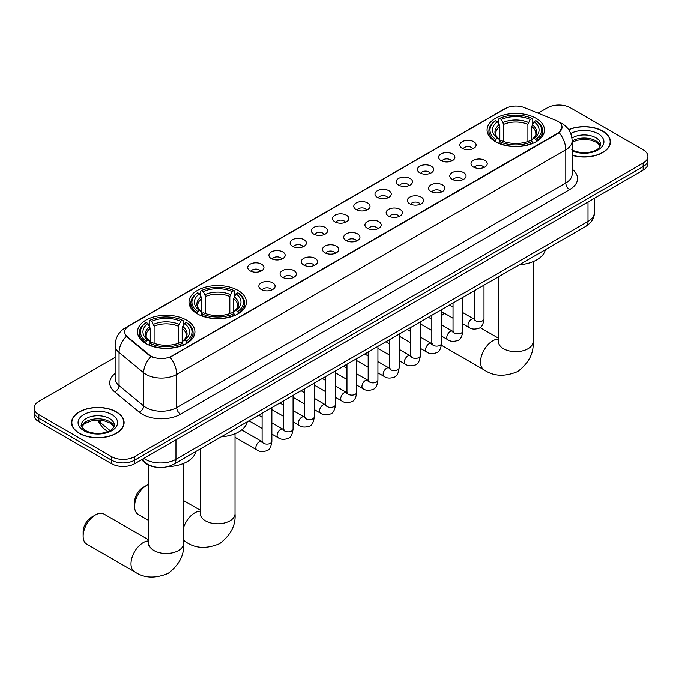<?xml version="1.0" encoding="UTF-8"?>
<svg xmlns="http://www.w3.org/2000/svg" width="682" height="682" viewBox="0 0 682 682"><rect width="100%" height="100%" fill="white"/><g stroke="black" fill="none" stroke-linecap="round" stroke-linejoin="round"><path stroke-width="1.02" d="M237.992 290.404A28.704 16.573 0 0 0 206.706 286.815A28.704 16.573 0 0 0 188.991 302.126A28.704 16.573 0 0 0 197.396 313.848A28.704 16.573 0 0 0 228.675 317.437A28.704 16.573 0 0 0 246.398 302.126A28.704 16.573 0 0 0 237.992 290.404M186.518 320.122A28.704 16.573 0 0 0 155.24 316.533A28.704 16.573 0 0 0 137.525 331.844A28.704 16.573 0 0 0 145.931 343.558A28.704 16.573 0 0 0 177.209 347.147A28.704 16.573 0 0 0 194.924 331.844A28.704 16.573 0 0 0 186.518 320.122M536.069 118.31A28.704 16.573 0 0 0 504.791 114.721A28.704 16.573 0 0 0 487.076 130.032A28.704 16.573 0 0 0 495.482 141.745A28.704 16.573 0 0 0 526.76 145.343A28.704 16.573 0 0 0 544.475 130.032A28.704 16.573 0 0 0 536.069 118.31M462.243 148.335A8.124 4.689 180 0 1 460.631 147.014A8.124 4.689 180 0 1 463.317 141.183A8.124 4.689 180 0 1 473.726 141.703A8.124 4.689 180 0 1 475.337 147.014A8.124 4.689 180 0 1 462.243 148.335M472.737 148.821A4.876 2.813 0 0 0 471.433 147.448A4.876 2.813 0 0 0 466.624 146.741A4.876 2.813 0 0 0 463.231 148.821M441.024 160.585A8.124 4.689 180 0 1 439.413 159.256A8.124 4.689 180 0 1 442.107 153.433A8.124 4.689 180 0 1 452.516 153.953A8.124 4.689 180 0 1 454.127 159.256A8.124 4.689 180 0 1 441.024 160.585M451.527 161.071A4.876 2.813 0 0 0 450.214 159.699A4.876 2.813 0 0 0 445.414 158.983A4.876 2.813 0 0 0 442.013 161.071M419.814 172.836A8.124 4.689 180 0 1 418.194 171.506A8.124 4.689 180 0 1 420.888 165.675A8.124 4.689 180 0 1 431.297 166.203A8.124 4.689 180 0 1 432.908 171.506A8.124 4.689 180 0 1 419.814 172.836M430.308 173.322A4.876 2.813 0 0 0 429.004 171.949A4.876 2.813 0 0 0 424.195 171.233A4.876 2.813 0 0 0 420.803 173.322M398.595 185.078A8.124 4.689 180 0 1 396.984 183.756A8.124 4.689 180 0 1 399.669 177.925A8.124 4.689 180 0 1 410.087 178.445A8.124 4.689 180 0 1 411.698 183.756A8.124 4.689 180 0 1 398.595 185.078M409.089 185.564A4.876 2.813 0 0 0 407.785 184.2A4.876 2.813 0 0 0 402.985 183.484A4.876 2.813 0 0 0 399.584 185.564M377.376 197.328A8.124 4.689 180 0 1 375.765 196.007A8.124 4.689 180 0 1 378.459 190.176A8.124 4.689 180 0 1 388.868 190.696A8.124 4.689 180 0 1 390.479 196.007A8.124 4.689 180 0 1 377.376 197.328M387.879 197.814A4.876 2.813 0 0 0 386.566 196.442A4.876 2.813 0 0 0 381.767 195.734A4.876 2.813 0 0 0 378.365 197.814M356.166 209.579A8.124 4.689 180 0 1 354.555 208.249A8.124 4.689 180 0 1 357.24 202.426A8.124 4.689 180 0 1 367.649 202.946A8.124 4.689 180 0 1 369.269 208.249A8.124 4.689 180 0 1 356.166 209.579M366.66 210.065A4.876 2.813 0 0 0 365.356 208.692A4.876 2.813 0 0 0 360.556 207.984A4.876 2.813 0 0 0 357.155 210.065M334.947 221.829A8.124 4.689 180 0 1 333.336 220.499A8.124 4.689 180 0 1 336.03 214.668A8.124 4.689 180 0 1 346.439 215.197A8.124 4.689 180 0 1 348.05 220.499A8.124 4.689 180 0 1 334.947 221.829M345.45 222.315A4.876 2.813 0 0 0 344.137 220.942A4.876 2.813 0 0 0 339.338 220.226A4.876 2.813 0 0 0 335.936 222.315M313.737 234.071A8.124 4.689 180 0 1 312.126 232.75A8.124 4.689 180 0 1 314.811 226.918A8.124 4.689 180 0 1 325.22 227.438A8.124 4.689 180 0 1 326.831 232.75A8.124 4.689 180 0 1 313.737 234.071M324.231 234.557A4.876 2.813 0 0 0 322.927 233.193A4.876 2.813 0 0 0 318.127 232.477A4.876 2.813 0 0 0 314.726 234.557M292.518 246.321A8.124 4.689 180 0 1 290.907 245A8.124 4.689 180 0 1 293.601 239.169A8.124 4.689 180 0 1 304.01 239.689A8.124 4.689 180 0 1 305.621 245A8.124 4.689 180 0 1 292.518 246.321M303.021 246.807A4.876 2.813 0 0 0 301.708 245.435A4.876 2.813 0 0 0 296.909 244.727A4.876 2.813 0 0 0 293.507 246.807M271.308 258.572A8.124 4.689 180 0 1 269.688 257.242A8.124 4.689 180 0 1 272.382 251.419A8.124 4.689 180 0 1 282.791 251.939A8.124 4.689 180 0 1 284.403 257.242A8.124 4.689 180 0 1 271.308 258.572M281.802 259.058A4.876 2.813 0 0 0 280.498 257.685A4.876 2.813 0 0 0 275.69 256.978A4.876 2.813 0 0 0 272.297 259.058M250.089 270.822A8.124 4.689 180 0 1 248.478 269.492A8.124 4.689 180 0 1 251.172 263.661A8.124 4.689 180 0 1 261.581 264.19A8.124 4.689 180 0 1 263.192 269.492A8.124 4.689 180 0 1 250.089 270.822M260.592 271.308A4.876 2.813 0 0 0 259.279 269.936A4.876 2.813 0 0 0 254.48 269.22A4.876 2.813 0 0 0 251.078 271.308M473.385 167.022A8.124 4.689 180 0 1 471.774 165.692A8.124 4.689 180 0 1 474.459 159.861A8.124 4.689 180 0 1 484.868 160.389A8.124 4.689 180 0 1 486.479 165.692A8.124 4.689 180 0 1 473.385 167.022M483.879 167.508A4.876 2.813 0 0 0 482.575 166.135A4.876 2.813 0 0 0 477.775 165.419A4.876 2.813 0 0 0 474.374 167.508M452.166 179.264A8.124 4.689 180 0 1 450.555 177.942A8.124 4.689 180 0 1 453.249 172.111A8.124 4.689 180 0 1 463.658 172.631A8.124 4.689 180 0 1 465.269 177.942A8.124 4.689 180 0 1 452.166 179.264M462.669 179.75A4.876 2.813 0 0 0 461.356 178.386A4.876 2.813 0 0 0 456.556 177.67A4.876 2.813 0 0 0 453.155 179.75M430.956 191.514A8.124 4.689 180 0 1 429.345 190.184A8.124 4.689 180 0 1 432.03 184.362A8.124 4.689 180 0 1 442.439 184.882A8.124 4.689 180 0 1 444.05 190.184A8.124 4.689 180 0 1 430.956 191.514M441.45 192A4.876 2.813 0 0 0 440.146 190.628A4.876 2.813 0 0 0 435.346 189.92A4.876 2.813 0 0 0 431.945 192M409.737 203.765A8.124 4.689 180 0 1 408.126 202.435A8.124 4.689 180 0 1 410.82 196.604A8.124 4.689 180 0 1 421.229 197.132A8.124 4.689 180 0 1 422.84 202.435A8.124 4.689 180 0 1 409.737 203.765M420.24 204.25A4.876 2.813 0 0 0 418.927 202.878A4.876 2.813 0 0 0 414.127 202.162A4.876 2.813 0 0 0 410.726 204.25M388.527 216.015A8.124 4.689 180 0 1 386.907 214.685A8.124 4.689 180 0 1 389.601 208.854A8.124 4.689 180 0 1 400.01 209.383A8.124 4.689 180 0 1 401.621 214.685A8.124 4.689 180 0 1 388.527 216.015M399.021 216.501A4.876 2.813 0 0 0 397.717 215.128A4.876 2.813 0 0 0 392.909 214.412A4.876 2.813 0 0 0 389.516 216.501M367.308 228.257A8.124 4.689 180 0 1 365.697 226.935A8.124 4.689 180 0 1 368.391 221.104A8.124 4.689 180 0 1 378.8 221.624A8.124 4.689 180 0 1 380.411 226.935A8.124 4.689 180 0 1 367.308 228.257M377.811 228.743A4.876 2.813 0 0 0 376.498 227.379A4.876 2.813 0 0 0 371.699 226.663A4.876 2.813 0 0 0 368.297 228.743M346.089 240.507A8.124 4.689 180 0 1 344.478 239.186A8.124 4.689 180 0 1 347.172 233.355A8.124 4.689 180 0 1 357.581 233.875A8.124 4.689 180 0 1 359.192 239.186A8.124 4.689 180 0 1 346.089 240.507M356.592 240.993A4.876 2.813 0 0 0 355.288 239.621A4.876 2.813 0 0 0 350.48 238.913A4.876 2.813 0 0 0 347.087 240.993M324.879 252.758A8.124 4.689 180 0 1 323.268 251.428A8.124 4.689 180 0 1 325.953 245.605A8.124 4.689 180 0 1 336.362 246.125A8.124 4.689 180 0 1 337.982 251.428A8.124 4.689 180 0 1 324.879 252.758M335.373 253.244A4.876 2.813 0 0 0 334.069 251.871A4.876 2.813 0 0 0 329.27 251.155A4.876 2.813 0 0 0 325.868 253.244M303.661 265.008A8.124 4.689 180 0 1 302.049 263.678A8.124 4.689 180 0 1 304.743 257.847A8.124 4.689 180 0 1 315.152 258.376A8.124 4.689 180 0 1 316.763 263.678A8.124 4.689 180 0 1 303.661 265.008M314.163 265.494A4.876 2.813 0 0 0 312.85 264.122A4.876 2.813 0 0 0 308.051 263.405A4.876 2.813 0 0 0 304.649 265.494M282.45 277.25A8.124 4.689 180 0 1 280.839 275.929A8.124 4.689 180 0 1 283.524 270.098A8.124 4.689 180 0 1 293.933 270.618A8.124 4.689 180 0 1 295.545 275.929A8.124 4.689 180 0 1 282.45 277.25M292.945 277.736A4.876 2.813 0 0 0 291.64 276.372A4.876 2.813 0 0 0 286.841 275.656A4.876 2.813 0 0 0 283.439 277.736M261.232 289.5A8.124 4.689 180 0 1 259.62 288.179A8.124 4.689 180 0 1 262.314 282.348A8.124 4.689 180 0 1 272.723 282.868A8.124 4.689 180 0 1 274.335 288.179A8.124 4.689 180 0 1 261.232 289.5M271.734 289.986A4.876 2.813 0 0 0 270.422 288.614A4.876 2.813 0 0 0 265.622 287.906A4.876 2.813 0 0 0 262.22 289.986M555.796 120.33A14.62 8.44 180 0 1 557.748 121.277A14.62 8.44 180 0 1 562.028 127.244A14.62 8.44 180 0 1 557.748 133.212L171.736 356.072A14.62 8.44 180 0 1 149.426 354.947L127.346 336.738A14.62 8.44 180 0 1 124.695 331.895A14.62 8.44 180 0 1 128.983 325.928L505.533 108.523A14.62 8.44 180 0 1 524.262 107.586L555.796 120.33M156.076 467.204A16.249 9.378 180 0 1 145.803 463.376L141.447 459.787M572.13 155.317A26.266 15.166 0 0 0 610.433 141.839A26.266 15.166 0 0 0 602.743 131.115A26.266 15.166 0 0 0 568.6 129.623M116.4 411.894A26.266 15.166 0 0 0 87.782 408.612A26.266 15.166 0 0 0 71.567 422.618A26.266 15.166 0 0 0 79.257 433.343A26.266 15.166 0 0 0 107.884 436.633A26.266 15.166 0 0 0 124.098 422.618A26.266 15.166 0 0 0 116.4 411.894M562.028 127.244L559.163 132.623L557.748 133.646L170.091 357.249A18.951 10.946 60 0 1 176.715 374.427A21.662 12.506 180 0 1 146.084 374.427A21.662 12.506 180 0 1 143.655 372.756L119.052 352.466A21.662 12.506 180 0 1 115.139 345.297L115.139 378.459A21.662 12.506 0 0 0 119.052 385.628L143.655 405.918A21.662 12.506 0 0 0 146.084 407.589A21.662 12.506 0 0 0 176.715 407.589L565.787 182.964A21.662 12.506 0 0 0 572.13 174.115L572.13 140.952A21.662 12.506 180 0 1 565.787 149.793A18.951 10.946 -120 0 0 559.163 132.623M115.139 357.359L38.857 401.4A16.249 9.378 0 0 0 34.1 408.032L34.1 415.108A16.249 9.378 0 0 0 38.857 421.74L111.618 463.743L111.618 460.205A16.249 9.378 0 0 0 134.593 460.205L643.143 166.596A16.249 9.378 0 0 0 647.9 159.963A16.249 9.378 0 0 1 643.143 166.596L134.593 460.205A16.249 9.378 0 0 1 111.618 460.205L38.857 418.202L111.618 460.205L111.618 456.667A16.249 9.378 0 0 0 134.593 456.667L643.143 163.058A16.249 9.378 0 0 0 647.9 156.425A16.249 9.378 0 0 0 643.143 149.793L570.382 107.79A16.249 9.378 0 0 0 547.407 107.79L538.081 113.169M34.1 411.57A16.249 9.378 0 0 0 38.857 418.202A16.249 9.378 0 0 1 34.1 411.57M152.708 357.249L149.426 355.586L126.358 336.379A18.951 12.677 129.5 0 0 119.052 352.466L119.052 385.628A5.413 3.623 -50.5 0 1 114.619 391.843A27.075 15.635 180 0 1 115.139 373.497M34.1 408.032A16.249 9.378 0 0 0 38.857 414.665L111.618 456.667M111.618 463.743A16.249 9.378 0 0 0 134.593 463.743L643.143 170.133A16.249 9.378 0 0 0 647.9 163.501L647.9 156.425M572.13 155.138A25.993 15.004 0 0 0 610.16 141.839A25.993 15.004 0 0 0 602.547 131.225A25.993 15.004 0 0 0 568.703 129.776M79.453 433.232A25.993 15.004 0 0 0 107.782 436.489A25.993 15.004 0 0 0 123.826 422.618A25.993 15.004 0 0 0 116.213 412.005A25.993 15.004 0 0 0 87.884 408.757A25.993 15.004 0 0 0 71.84 422.618A25.993 15.004 0 0 0 79.453 433.232M444.579 313.345L441.569 315.075L444.579 313.345A17.331 10.008 120 0 0 441.569 315.621M494.962 141.438L495.729 139.392A25.78 14.885 0 0 1 495.729 120.671L497.502 121.694A23.29 13.444 0 0 0 497.502 138.369L499.258 139.358L499.821 141.455M499.821 140.603L499.821 126.596L497.502 121.694M498.789 123.911L498.789 118.898L499.565 118.455A25.78 14.885 0 0 1 531.986 118.455L530.212 119.478A23.29 13.444 0 0 0 501.338 119.478L503.648 124.388L503.648 141.506M527.902 141.506L527.902 124.388L530.212 119.478M519.352 264.727A29.786 17.195 0 0 0 545.344 249.714M498.789 142.93A26.862 15.507 0 0 0 532.761 142.93L531.986 141.6A25.78 14.885 0 0 1 499.565 141.6L498.789 143.391M532.761 143.391L532.761 142.93M495.729 120.671L494.962 121.106A26.862 15.507 0 0 0 488.917 130.918A26.862 15.507 0 0 0 494.962 140.722M531.986 118.455L532.761 118.898L532.761 123.911M499.565 141.6L501.338 140.577A23.29 13.444 0 0 0 530.212 140.577L531.986 141.6M497.502 138.369L495.729 139.392M501.338 119.478L499.565 118.455M499.258 124.712A20.835 12.029 0 0 0 499.258 139.358L499.352 139.426C496.394 136.562 495.192 134.618 495.737 133.595A20.034 11.568 0 0 1 499.821 126.596M536.589 140.722A26.862 15.507 0 0 0 542.633 130.918A26.862 15.507 0 0 0 536.589 121.106L535.813 120.671A25.78 14.885 0 0 1 535.813 139.392L536.589 141.438M535.813 139.392L534.04 138.369A23.29 13.444 0 0 0 534.04 121.694L535.813 120.671M534.04 121.694L531.73 126.596L531.73 140.603L532.292 139.358L534.04 138.369M531.73 126.596A20.034 11.568 0 0 1 535.813 133.595C536.359 134.627 535.148 136.571 532.199 139.426L532.292 139.358A20.835 12.029 0 0 0 532.292 124.712M531.73 141.455L531.73 140.603M134.593 506.462L134.593 502.037A11.918 6.88 -60 0 1 143.015 487.451A11.918 6.88 -60 0 1 143.015 487.442L146.852 485.234A17.331 10.008 120 0 0 134.593 506.462A17.331 10.008 120 0 0 138.182 514.39L148.898 520.579M196.885 313.541L197.652 311.486A25.78 14.885 0 0 1 197.652 292.766L199.425 293.789A23.29 13.444 0 0 0 199.425 310.463L201.173 311.461L201.736 313.55M201.736 312.697L201.736 298.699L199.425 293.789M200.713 296.005L200.713 290.992L201.48 290.558A25.78 14.885 0 0 1 233.909 290.558L232.136 291.581A23.29 13.444 0 0 0 203.253 291.581L205.572 296.482L205.572 313.601M229.817 313.601L229.817 296.482L232.136 291.581M221.275 436.821A29.786 17.195 0 0 0 247.259 421.817M200.713 315.024A26.862 15.507 0 0 0 234.676 315.024L233.909 313.694A25.78 14.885 0 0 1 201.48 313.694L200.713 315.485M234.676 315.485L234.676 315.024M197.652 292.766L196.885 293.209A26.862 15.507 0 0 0 190.832 303.013A26.862 15.507 0 0 0 196.885 312.816M233.909 290.558L234.676 290.992L234.676 296.005M201.48 313.694L203.253 312.671A23.29 13.444 0 0 0 232.136 312.671L233.909 313.694M199.425 310.463L197.652 311.486M203.253 291.581L201.48 290.558M201.173 296.806A20.835 12.029 0 0 0 201.173 311.461L201.275 311.521C198.309 308.665 197.107 306.721 197.652 305.698A20.034 11.568 0 0 1 201.736 298.699M238.504 312.816A26.862 15.507 0 0 0 244.557 303.013A26.862 15.507 0 0 0 238.504 293.209L237.737 292.766A25.78 14.885 0 0 1 237.737 311.486L238.504 313.541M237.737 311.486L235.963 310.463A23.29 13.444 0 0 0 235.963 293.789L237.737 292.766M235.963 293.789L233.645 298.699L233.645 312.697L234.216 311.461L235.963 310.463M233.645 298.699A20.034 11.568 0 0 1 237.728 305.698C238.274 306.721 237.072 308.665 234.114 311.521L234.216 311.461A20.835 12.029 0 0 0 234.216 296.806M233.645 313.55L233.645 312.697M148.898 484.254A17.331 10.008 120 0 0 146.852 485.234L143.015 487.451M83.127 536.171L83.127 531.755A11.918 6.88 -60 0 1 91.55 517.161L95.378 514.953A17.331 10.008 120 0 0 83.127 536.171A17.331 10.008 120 0 0 86.716 544.108L134.584 571.746A17.331 10.008 -60 0 1 131.924 557.859A17.331 10.008 -60 0 1 143.246 542.582A17.331 10.008 -60 0 1 148.898 540.92M145.411 343.251L146.187 341.205A25.78 14.885 0 0 1 146.187 322.484L147.96 323.507A23.29 13.444 0 0 0 147.96 340.182L149.708 341.171L150.27 343.259M150.27 342.407L150.27 328.409L147.96 323.507M149.239 325.723L149.239 320.711L150.014 320.267A25.78 14.885 0 0 1 182.435 320.267L180.662 321.29A23.29 13.444 0 0 0 151.788 321.29L154.098 326.201L154.098 343.319M178.352 343.319L178.352 326.201L180.662 321.29M167.934 466.633A29.786 17.195 0 0 0 195.794 451.527M149.239 344.742A26.862 15.507 0 0 0 183.211 344.742L182.435 343.413A25.78 14.885 0 0 1 150.014 343.413L149.239 345.203M183.211 345.203L183.211 344.742M146.187 322.484L145.411 322.918A26.862 15.507 0 0 0 139.367 332.722A26.862 15.507 0 0 0 145.411 342.526M182.435 320.267L183.211 320.711L183.211 325.723M150.014 343.413L151.788 342.39A23.29 13.444 0 0 0 180.662 342.39L182.435 343.413M147.96 340.182L146.187 341.205M151.788 321.29L150.014 320.267M149.708 326.516A20.835 12.029 0 0 0 149.708 341.171L149.801 341.239C146.843 338.374 145.641 336.431 146.187 335.408A20.034 11.568 0 0 1 150.27 328.409M187.038 342.526A26.862 15.507 0 0 0 193.083 332.722A26.862 15.507 0 0 0 187.038 322.918L186.271 322.484A25.78 14.885 0 0 1 186.271 341.205L187.038 343.251M186.271 341.205L184.498 340.182A23.29 13.444 0 0 0 184.498 323.507L186.271 322.484M184.498 323.507L182.179 328.409L182.179 342.407L182.742 341.171L184.498 340.182M182.179 328.409A20.034 11.568 0 0 1 186.263 335.408C186.808 336.439 185.606 338.383 182.648 341.239L182.742 341.171A20.835 12.029 0 0 0 182.742 326.516M182.179 343.259L182.179 342.407M148.898 539.982L104.048 514.092A17.331 10.008 120 0 0 95.378 514.953L91.55 517.161M127.346 336.738L127.346 337.377M149.426 354.947L149.426 355.586M171.736 356.072L171.736 356.507M557.748 133.212L557.748 133.646M180.551 414.221A5.413 3.129 60 0 1 176.715 407.589L176.715 374.427L565.787 149.793L565.787 182.964A5.413 3.129 60 0 0 569.615 189.596L180.551 414.221A27.075 15.635 180 0 1 142.257 414.221A27.075 15.635 180 0 1 139.222 412.133L114.619 391.843M559.129 122.095A18.951 8.875 112 0 0 558.873 122.001L561.857 123.433C568.345 127.321 571.763 133.16 572.13 140.952M127.372 327.036A18.951 10.946 -120 0 0 125.403 327.769C118.924 331.665 115.505 337.505 115.139 345.297M125.403 327.769L503.938 109.231A18.951 10.946 60 0 1 505.379 108.617M151.037 356.592A18.951 12.677 129.5 0 0 143.655 372.756L143.655 405.918A5.413 3.623 -50.5 0 1 139.222 412.133M572.13 169.162A27.075 15.635 180 0 1 569.615 189.596M134.593 456.667L134.593 463.743M643.143 163.058L643.143 170.133M38.857 414.665L38.857 421.74M143.859 458.389A21.662 12.506 0 0 0 145.317 459.318A21.662 12.506 0 0 0 175.956 459.318L587.995 221.428A21.662 12.506 0 0 0 594.346 212.588C594.499 217.959 591.635 222.562 585.753 226.39L173.705 464.28A10.835 6.257 60 0 0 175.956 459.318L175.956 439.864M587.995 201.974L587.995 221.428A10.835 6.257 60 0 1 585.753 226.39M142.981 458.901A10.835 7.246 129.5 0 0 144.874 462.422L141.583 459.711M98.217 420.214A21.662 12.506 0 0 0 100.621 422.806L100.621 420.342M107.645 431.723L102.607 427.571A10.835 7.246 129.5 0 1 100.621 422.806L110.066 430.589M600.399 145.854A16.504 9.531 0 0 0 595.838 140.85A16.504 9.531 0 0 0 572.13 141.063M571.823 149.742C580.305 154.703 599.18 153.322 600.672 144.49A16.504 9.531 0 0 0 595.838 137.747A16.504 9.531 0 0 0 571.925 138.096M572.13 150.884A19.752 11.406 0 0 0 599.018 149.358A19.752 11.406 0 0 0 598.14 133.774A19.752 11.406 0 0 0 570.681 133.501M114.065 426.634A16.504 9.531 0 0 0 109.504 421.629A16.504 9.531 0 0 0 92.931 419.268A16.504 9.531 0 0 0 81.601 426.634M109.504 418.535A16.504 9.531 0 0 0 91.516 416.472A16.504 9.531 0 0 0 81.329 425.27C80.459 425.781 81.849 427.537 85.489 430.521C93.971 435.483 112.845 434.102 114.337 425.27A16.504 9.531 0 0 0 109.504 418.535M83.86 430.683A19.752 11.406 0 0 0 111.805 430.683A19.752 11.406 0 0 0 111.805 414.554A19.752 11.406 0 0 0 83.86 414.554A19.752 11.406 0 0 0 83.86 430.683M533.102 261.641L533.102 341.656A17.331 10.008 180 0 1 528.03 348.732A17.331 10.008 180 0 1 503.521 348.732A17.331 10.008 180 0 1 498.448 341.656L498.218 343.702M533.102 341.656C533.997 353.054 528.865 363.02 517.706 371.545C504.748 376.941 493.563 376.404 484.135 369.934A17.331 10.008 -60 0 1 481.475 356.047A17.331 10.008 -60 0 1 492.796 340.778A17.331 10.008 -60 0 1 498.448 339.107M527.902 124.388A20.034 11.568 0 0 0 503.648 124.388M528.465 122.496A20.835 12.029 0 0 0 503.086 122.496M235.026 433.735L235.026 513.759A17.331 10.008 180 0 1 229.945 520.835A17.331 10.008 180 0 1 205.435 520.835A17.331 10.008 180 0 1 200.363 513.759L200.133 515.797M183.552 527.621A17.331 10.008 -60 0 1 194.72 512.873A17.331 10.008 -60 0 1 200.363 511.202M235.026 513.759C235.921 525.157 230.789 535.114 219.63 543.639C206.672 549.044 195.478 548.507 186.05 542.028A17.331 10.008 -60 0 1 183.552 539.309M229.817 296.482A20.034 11.568 0 0 0 205.572 296.482M230.38 294.598A20.835 12.029 0 0 0 205.001 294.598M183.552 463.445L183.552 543.469A17.331 10.008 180 0 1 178.479 550.544A17.331 10.008 180 0 1 153.97 550.544A17.331 10.008 180 0 1 148.898 543.469L148.667 545.515M178.352 326.201A20.034 11.568 0 0 0 154.098 326.201M178.914 324.308A20.835 12.029 0 0 0 153.535 324.308M483.998 285.136L483.998 318.818A4.876 2.813 180 0 1 482.353 320.932A4.876 2.813 180 0 1 475.678 320.813A4.876 2.813 180 0 1 474.254 318.818L474.101 319.875L474.536 319.517M483.998 318.818C483.333 324.479 481.577 327.641 478.747 328.306C474.715 329.551 471.484 329.27 469.028 327.462A4.876 2.813 -60 0 1 468.287 323.558A4.876 2.813 -60 0 1 471.467 319.261A4.876 2.813 -60 0 1 471.688 319.142A4.876 2.813 -60 0 1 473.905 319.023L474.894 319.415M462.788 297.386L462.788 331.068A4.876 2.813 180 0 1 461.134 333.183A4.876 2.813 180 0 1 454.468 333.055A4.876 2.813 180 0 1 453.036 331.068L452.882 332.125L453.317 331.759M462.788 331.068C462.115 336.729 460.367 339.892 457.528 340.557C453.504 341.801 450.265 341.52 447.818 339.713A4.876 2.813 -60 0 1 447.068 335.808A4.876 2.813 -60 0 1 450.256 331.512A4.876 2.813 -60 0 1 450.47 331.392A4.876 2.813 -60 0 1 452.695 331.273L453.683 331.657M441.569 309.628L441.569 343.319A4.876 2.813 180 0 1 439.924 345.424A4.876 2.813 180 0 1 433.249 345.305A4.876 2.813 180 0 1 431.825 343.319L431.663 344.367L432.107 344.009M441.569 343.319C440.904 348.979 439.148 352.142 436.31 352.799C432.286 354.043 429.046 353.77 426.6 351.963A4.876 2.813 -60 0 1 425.858 348.059A4.876 2.813 -60 0 1 429.038 343.762A4.876 2.813 -60 0 1 429.251 343.643A4.876 2.813 -60 0 1 431.476 343.515L432.465 343.907M420.359 321.878L420.359 355.569A4.876 2.813 180 0 1 418.705 357.675A4.876 2.813 180 0 1 412.039 357.556A4.876 2.813 180 0 1 410.607 355.569L410.453 356.618L410.888 356.26M420.359 355.569C419.686 361.221 417.938 364.384 415.099 365.049C411.076 366.294 407.836 366.012 405.389 364.205A4.876 2.813 -60 0 1 404.639 360.301A4.876 2.813 -60 0 1 407.827 356.004A4.876 2.813 -60 0 1 408.041 355.893A4.876 2.813 -60 0 1 410.257 355.765L411.246 356.157M399.141 334.129L399.141 367.811A4.876 2.813 180 0 1 397.487 369.925A4.876 2.813 180 0 1 390.82 369.806A4.876 2.813 180 0 1 389.396 367.811L389.234 368.868L389.669 368.51M399.141 367.811C398.476 373.472 396.719 376.635 393.881 377.299C389.857 378.544 386.617 378.263 384.171 376.455A4.876 2.813 -60 0 1 383.42 372.551A4.876 2.813 -60 0 1 386.609 368.254A4.876 2.813 -60 0 1 386.822 368.135A4.876 2.813 -60 0 1 389.047 368.016L390.036 368.408M377.93 346.379L377.93 380.062A4.876 2.813 180 0 1 376.276 382.176A4.876 2.813 180 0 1 369.61 382.056A4.876 2.813 180 0 1 368.178 380.062L368.024 381.119L368.459 380.752M377.93 380.062C377.257 385.722 375.509 388.885 372.67 389.55C368.638 390.795 365.407 390.513 362.96 388.706A4.876 2.813 -60 0 1 362.21 384.801A4.876 2.813 -60 0 1 365.39 380.505A4.876 2.813 -60 0 1 365.612 380.385A4.876 2.813 -60 0 1 367.828 380.266L368.817 380.658M356.712 358.621L356.712 392.312A4.876 2.813 180 0 1 355.058 394.418A4.876 2.813 180 0 1 348.391 394.298A4.876 2.813 180 0 1 346.959 392.312L346.806 393.361L347.24 393.002M356.712 392.312C356.047 397.973 354.29 401.135 351.452 401.792C347.428 403.045 344.188 402.764 341.742 400.956A4.876 2.813 -60 0 1 340.991 397.052A4.876 2.813 -60 0 1 344.18 392.755A4.876 2.813 -60 0 1 344.393 392.636A4.876 2.813 -60 0 1 346.618 392.508L347.607 392.9M335.493 370.872L335.493 404.562A4.876 2.813 180 0 1 333.848 406.668A4.876 2.813 180 0 1 327.172 406.549A4.876 2.813 180 0 1 325.749 404.562L325.595 405.611L326.03 405.253M335.493 404.562C334.828 410.223 333.072 413.377 330.241 414.042C326.209 415.287 322.978 415.006 320.523 413.198A4.876 2.813 -60 0 1 319.781 409.294A4.876 2.813 -60 0 1 322.961 404.997A4.876 2.813 -60 0 1 323.183 404.886A4.876 2.813 -60 0 1 325.399 404.758L326.388 405.151M314.283 383.122L314.283 416.804A4.876 2.813 180 0 1 312.629 418.918A4.876 2.813 180 0 1 305.962 418.799A4.876 2.813 180 0 1 304.53 416.804L304.377 417.861L304.811 417.503M314.283 416.804C313.609 422.465 311.862 425.628 309.023 426.293C304.999 427.537 301.759 427.256 299.313 425.449A4.876 2.813 -60 0 1 298.563 421.544A4.876 2.813 -60 0 1 301.751 417.248A4.876 2.813 -60 0 1 301.964 417.137A4.876 2.813 -60 0 1 304.189 417.009L305.178 417.401M293.064 395.372L293.064 429.055A4.876 2.813 180 0 1 291.419 431.169A4.876 2.813 180 0 1 284.744 431.05A4.876 2.813 180 0 1 283.32 429.055L283.158 430.112L283.601 429.745M293.064 429.055C292.399 434.715 290.643 437.878 287.804 438.543C283.78 439.788 280.549 439.506 278.094 437.699A4.876 2.813 -60 0 1 277.352 433.795A4.876 2.813 -60 0 1 280.532 429.498A4.876 2.813 -60 0 1 280.754 429.379A4.876 2.813 -60 0 1 282.97 429.259L283.959 429.651M271.854 407.614L271.854 441.305A4.876 2.813 180 0 1 270.2 443.411A4.876 2.813 180 0 1 263.533 443.291A4.876 2.813 180 0 1 262.101 441.305L261.948 442.354L262.382 441.996M271.854 441.305C271.18 446.966 269.433 450.129 266.594 450.785C262.57 452.038 259.331 451.757 256.884 449.95A4.876 2.813 -60 0 1 256.134 446.045A4.876 2.813 -60 0 1 259.322 441.748A4.876 2.813 -60 0 1 259.535 441.629A4.876 2.813 -60 0 1 261.752 441.501L262.749 441.893M503.938 109.231L507.417 107.611M173.705 464.28C164.993 468.662 156.28 468.662 147.559 464.28L144.874 462.422M594.346 212.588L594.346 198.309M102.607 427.571L97.449 420.214M600.322 146.042L596.511 142.333L590.706 140.142L584.15 139.426L577.168 140.253L572.13 142.163M610.16 144.013L610.16 141.839M113.988 426.821L110.177 423.121L104.372 420.93L97.816 420.214L90.834 421.041L84.312 423.872L81.678 426.821M123.826 424.792L123.826 422.618M71.84 424.792L71.84 422.618M484.135 369.934L441.433 345.28M488.917 135.871L488.917 130.918M542.633 135.871L542.633 130.918M498.448 338.178L480.026 327.539M498.448 276.798L498.448 341.656M186.05 542.028L183.552 540.587M190.832 307.966L190.832 303.013M244.557 307.966L244.557 303.013M200.363 510.272L183.552 500.571M200.363 448.892L200.363 513.759M183.552 543.469C184.447 554.867 179.315 564.832 168.164 573.357C155.206 578.754 144.013 578.217 134.584 571.746M139.367 337.684L139.367 332.722M193.083 337.684L193.083 332.722M148.898 465.286L148.898 543.469M469.028 327.462L462.788 323.856M453.036 318.23L441.569 311.606M474.254 290.762L474.254 318.818M473.905 319.023L462.788 312.603M453.036 306.977L449.608 304.99M447.818 339.713L441.569 336.107M431.825 330.48L420.359 323.856M453.036 303.013L453.036 331.068M452.695 331.273L441.569 324.854M431.825 319.219L428.39 317.241M426.6 351.963L420.359 348.357M410.607 342.731L399.141 336.107M431.825 315.263L431.825 343.319M431.476 343.515L420.359 337.096M410.607 331.469L407.18 329.491M405.389 364.205L399.141 360.599M389.396 354.972L377.93 348.357M410.607 327.505L410.607 355.569M410.257 355.765L399.141 349.346M389.396 343.719L385.961 341.742M384.171 376.455L377.93 372.849M368.178 367.223L356.712 360.599M389.396 339.755L389.396 367.811M389.047 368.016L377.93 361.596M368.178 355.97L364.742 353.984M362.96 388.706L356.712 385.1M346.959 379.473L335.493 372.849M368.178 352.006L368.178 380.062M367.828 380.266L356.712 373.847M346.959 368.212L343.532 366.234M341.742 400.956L335.493 397.35M325.749 391.724L314.283 385.1M346.959 364.256L346.959 392.312M346.618 392.508L335.493 386.089M325.749 380.462L322.313 378.484M320.523 413.198L314.283 409.601M304.53 403.966L293.064 397.35M325.749 376.498L325.749 404.562M325.399 404.758L314.283 398.339M304.53 392.713L301.103 390.735M299.313 425.449L293.064 421.843M283.32 416.216L271.854 409.601M304.53 388.749L304.53 416.804M304.189 417.009L293.064 410.59M283.32 404.963L279.884 402.977M278.094 437.699L271.854 434.093M262.101 428.467L248.921 420.854M283.32 400.999L283.32 429.055M282.97 429.259L271.854 422.84M262.101 417.205L258.674 415.227M256.884 449.95L235.026 437.324M262.101 413.249L262.101 441.305M261.752 441.501L241.701 429.924"/></g></svg>
